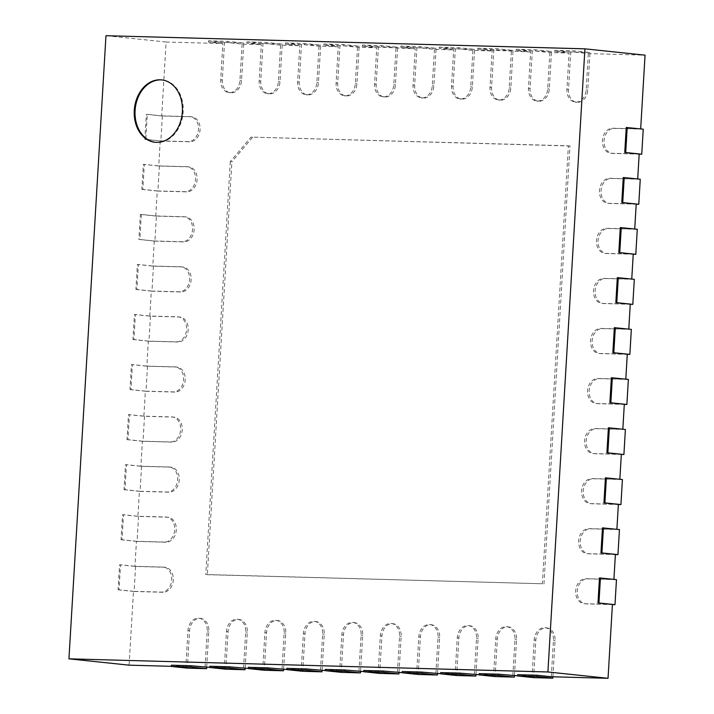 <?xml version="1.0" encoding="UTF-8"?>
<svg xmlns="http://www.w3.org/2000/svg" width="714" height="714" viewBox="0 0 714 714"><rect width="100%" height="100%" fill="white"/><g stroke="black" fill="none" stroke-linecap="round" stroke-linejoin="round"><path stroke-width="0.54" stroke-dasharray="3.57 2.68" d="M154.929 241.127L183.784 241.912A12.54 9.612 -84 0 0 194.119 230.033A12.54 9.612 -84 0 0 185.836 216.922A12.54 9.612 -84 0 0 185.265 216.886L156.411 216.101L154.929 241.127L138.891 239.44L139.855 239.458L141.336 214.432L155.768 215.958L183.659 216.717A12.54 9.612 96 0 1 184.23 216.761A12.54 9.612 96 0 1 192.512 229.863A12.54 9.612 96 0 1 182.177 241.743L154.286 240.984L139.855 239.458M141.336 214.432L140.372 214.414L138.891 239.44M156.411 216.101L140.372 214.414M161.721 115.855L189.612 116.614A12.54 9.612 96 0 1 190.183 116.659A12.54 9.612 96 0 1 198.456 129.769A12.54 9.612 96 0 1 188.121 141.64L160.231 140.881L145.799 139.364L147.289 114.338L161.721 115.855L166.103 42.028L222.848 43.581L208.417 42.064L227.65 42.59L242.082 44.107L261.315 44.643L246.883 43.117L266.117 43.652L280.557 45.169L299.791 45.696L285.359 44.179L304.592 44.705L319.024 46.223L338.257 46.749L323.826 45.232L343.059 45.758L357.491 47.276L376.733 47.802L362.293 46.285L415.2 48.855L400.768 47.338L420.002 47.865L434.433 49.391L453.667 49.918L439.235 48.4L458.468 48.927L472.9 50.444L492.142 50.971L477.702 49.453L530.609 52.024L516.177 50.507L535.411 51.033L549.842 52.55L569.076 53.077L554.644 51.56L573.877 52.086L588.318 53.604L645.054 55.165M160.231 140.881L158.749 165.907L186.64 166.665A12.54 9.612 96 0 1 187.202 166.71A12.54 9.612 96 0 1 195.484 179.812A12.54 9.612 96 0 1 185.149 191.691L157.258 190.933L155.768 215.958M154.286 240.984L152.796 266.01L180.687 266.768A12.54 9.612 96 0 1 181.258 266.813A12.54 9.612 96 0 1 189.54 279.915A12.54 9.612 96 0 1 179.205 291.794L151.314 291.035L149.824 316.061L177.715 316.82A12.54 9.612 96 0 1 178.286 316.855A12.54 9.612 96 0 1 186.559 329.966A12.54 9.612 96 0 1 176.233 341.845L148.342 341.087L146.852 366.112L174.743 366.871A12.54 9.612 96 0 1 175.314 366.907A12.54 9.612 96 0 1 183.587 380.018A12.54 9.612 96 0 1 173.252 391.897L145.361 391.138L143.88 416.155L171.771 416.922A12.54 9.612 96 0 1 172.342 416.958A12.54 9.612 96 0 1 180.615 430.069A12.54 9.612 96 0 1 170.28 441.948L142.389 441.181L140.908 466.206L168.799 466.974A12.54 9.612 96 0 1 169.361 467.01A12.54 9.612 96 0 1 177.643 480.12A12.54 9.612 96 0 1 167.308 492L139.417 491.232L137.927 516.258L165.818 517.025A12.54 9.612 96 0 1 166.389 517.061A12.54 9.612 96 0 1 174.671 530.172A12.54 9.612 96 0 1 164.336 542.051L136.445 541.283L134.955 566.309L162.846 567.077A12.54 9.612 96 0 1 163.417 567.112A12.54 9.612 96 0 1 171.699 580.223A12.54 9.612 96 0 1 161.364 592.102L133.473 591.335L129.082 665.162M171.324 666.323L185.827 666.724L187.987 630.435A12.54 9.612 96 0 1 198.911 618.226A12.54 9.612 96 0 1 207.221 630.962L205.061 667.251M209.8 667.376L224.294 667.777L226.454 631.488A12.54 9.612 96 0 1 237.387 619.279A12.54 9.612 96 0 1 245.687 632.015L243.536 668.304M248.267 668.429L262.77 668.831L264.921 632.542A12.54 9.612 96 0 1 275.854 620.332A12.54 9.612 96 0 1 284.154 633.068L282.003 669.357M286.733 669.491L301.237 669.884L303.396 633.595A12.54 9.612 96 0 1 314.321 621.385A12.54 9.612 96 0 1 322.63 634.13L320.47 670.41M325.209 670.544L339.703 670.937L341.863 634.657A12.54 9.612 96 0 1 352.796 622.438A12.54 9.612 96 0 1 361.097 635.183L358.946 671.472M363.676 671.597L378.179 671.999L380.33 635.71A12.54 9.612 96 0 1 391.263 623.5A12.54 9.612 96 0 1 399.572 636.236L397.412 672.526M402.152 672.65L416.646 673.052L418.806 636.763A12.54 9.612 96 0 1 429.73 624.554A12.54 9.612 96 0 1 438.039 637.29L435.879 673.579M440.618 673.713L455.121 674.105L457.272 637.816A12.54 9.612 96 0 1 468.205 625.607A12.54 9.612 96 0 1 476.506 638.343L474.355 674.632M479.085 674.766L493.588 675.158L495.739 638.878A12.54 9.612 96 0 1 506.672 626.66A12.54 9.612 96 0 1 514.981 639.405L512.822 675.685M517.561 675.819L532.055 676.22L534.215 639.931A12.54 9.612 96 0 1 545.148 627.722A12.54 9.612 96 0 1 553.448 640.458L551.288 676.747M612.425 604.472L584.534 603.714A12.54 9.612 96 0 1 583.963 603.669A12.54 9.612 96 0 1 575.68 590.558A12.54 9.612 96 0 1 586.015 578.688L613.915 579.375M615.397 554.421L587.506 553.662A12.54 9.612 96 0 1 586.935 553.618A12.54 9.612 96 0 1 578.661 540.507A12.54 9.612 96 0 1 588.988 528.637L616.887 529.324M618.369 504.37L590.478 503.611A12.54 9.612 96 0 1 589.907 503.566A12.54 9.612 96 0 1 581.633 490.456A12.54 9.612 96 0 1 591.968 478.585L619.859 479.272M621.341 454.318L593.45 453.56A12.54 9.612 96 0 1 592.879 453.515A12.54 9.612 96 0 1 584.605 440.413A12.54 9.612 96 0 1 594.941 428.534L622.831 429.221M624.313 404.267L596.422 403.508A12.54 9.612 96 0 1 595.86 403.464A12.54 9.612 96 0 1 587.577 390.362A12.54 9.612 96 0 1 597.913 378.482L625.803 379.17M627.294 354.215L599.403 353.457A12.54 9.612 96 0 1 598.832 353.412A12.54 9.612 96 0 1 590.549 340.31A12.54 9.612 96 0 1 600.885 328.431L628.784 329.118M630.266 304.164L602.375 303.405A12.54 9.612 96 0 1 601.804 303.37A12.54 9.612 96 0 1 593.521 290.259A12.54 9.612 96 0 1 603.857 278.38L631.756 279.067M633.238 254.113L605.347 253.354A12.54 9.612 96 0 1 604.776 253.318A12.54 9.612 96 0 1 596.502 240.207A12.54 9.612 96 0 1 606.838 228.328L634.728 229.016M636.21 204.07L608.319 203.303A12.54 9.612 96 0 1 607.748 203.267A12.54 9.612 96 0 1 599.474 190.156A12.54 9.612 96 0 1 609.81 178.277L637.7 178.964M639.182 154.019L611.291 153.251A12.54 9.612 96 0 1 610.729 153.215A12.54 9.612 96 0 1 602.446 140.105A12.54 9.612 96 0 1 612.782 128.225L640.672 128.913M588.318 53.604L586.158 89.893A12.54 9.612 96 0 1 575.225 102.102A12.54 9.612 96 0 1 566.925 89.366L569.076 53.077M549.842 52.55L547.692 88.839A12.54 9.612 96 0 1 536.758 101.049A12.54 9.612 96 0 1 528.449 88.313L530.609 52.024M511.376 51.497L509.216 87.786A12.54 9.612 96 0 1 498.292 99.996A12.54 9.612 96 0 1 489.982 87.26L492.142 50.971M472.9 50.444L470.749 86.733A12.54 9.612 96 0 1 459.816 98.943A12.54 9.612 96 0 1 451.516 86.198L453.667 49.918M434.433 49.391L432.273 85.671A12.54 9.612 96 0 1 421.349 97.889A12.54 9.612 96 0 1 413.04 85.145L415.2 48.855M395.967 48.329L393.807 84.618A12.54 9.612 96 0 1 382.874 96.827A12.54 9.612 96 0 1 374.573 84.091L376.733 47.802M357.491 47.276L355.34 83.565A12.54 9.612 96 0 1 344.407 95.774A12.54 9.612 96 0 1 336.107 83.038L338.257 46.749M319.024 46.223L316.864 82.512A12.54 9.612 96 0 1 305.94 94.721A12.54 9.612 96 0 1 297.631 81.985L299.791 45.696M280.557 45.169L278.398 81.45A12.54 9.612 96 0 1 267.464 93.668A12.54 9.612 96 0 1 259.164 80.923L261.315 44.643M242.082 44.107L239.931 80.396A12.54 9.612 96 0 1 228.998 92.606A12.54 9.612 96 0 1 220.688 79.87L222.848 43.581M230.283 161.596L205.757 574.52L542.363 583.757L568.389 145.808L251.007 137.106L230.283 161.596L231.889 161.766L207.355 574.69L205.757 574.52M166.103 42.028L105.967 35.7M133.473 591.335L119.033 589.818L120.523 564.792L134.955 566.309M136.445 541.283L122.014 539.766L123.495 514.74L137.927 516.258M139.417 491.232L124.986 489.715L126.467 464.689L140.908 466.206M142.389 441.181L127.958 439.663L129.448 414.638L143.88 416.155M145.361 391.138L130.93 389.612L132.42 364.586L146.852 366.112M148.342 341.087L133.902 339.561L135.392 314.535L149.824 316.061M151.314 291.035L136.874 289.509L138.364 264.483L152.796 266.01M157.258 190.933L142.827 189.406L144.308 164.39L158.749 165.907M243.76 43.027L224.526 42.501L222.295 80.039A12.54 9.612 -84 0 0 230.604 92.775A12.54 9.612 -84 0 0 241.528 80.566L243.76 43.027L227.721 41.341L208.488 40.814L208.417 42.064M224.526 42.501L208.488 40.814M162.364 115.998L160.873 141.024L189.728 141.809A12.54 9.612 -84 0 0 200.063 129.93A12.54 9.612 -84 0 0 191.78 116.828A12.54 9.612 -84 0 0 191.218 116.784L162.364 115.998L146.325 114.311L144.835 139.337L145.799 139.364M147.289 114.338L146.325 114.311M227.65 42.59L227.721 41.341M160.873 141.024L144.835 139.337M282.235 44.081L262.993 43.554L260.771 81.093A12.54 9.612 -84 0 0 269.071 93.837A12.54 9.612 -84 0 0 280.004 81.619L282.235 44.081L266.197 42.394L246.955 41.867L246.883 43.117M262.993 43.554L246.955 41.867M159.392 166.05L157.901 191.075L186.756 191.861A12.54 9.612 -84 0 0 197.091 179.982A12.54 9.612 -84 0 0 188.808 166.871A12.54 9.612 -84 0 0 188.237 166.835L159.392 166.05L143.353 164.363L141.863 189.388L142.827 189.406M144.308 164.39L143.353 164.363M266.117 43.652L266.197 42.394M157.901 191.075L141.863 189.388M320.702 45.143L301.469 44.607L299.237 82.146A12.54 9.612 -84 0 0 307.538 94.891A12.54 9.612 -84 0 0 318.471 82.681L320.702 45.143L304.664 43.456L285.43 42.92L285.359 44.179M301.469 44.607L285.43 42.92M304.592 44.705L304.664 43.456M359.169 46.196L339.935 45.669L337.704 83.208A12.54 9.612 -84 0 0 346.013 95.944A12.54 9.612 -84 0 0 356.938 83.734L359.169 46.196L343.131 44.509L323.897 43.982L323.826 45.232M339.935 45.669L323.897 43.982M153.439 266.152L151.957 291.178L180.803 291.964A12.54 9.612 -84 0 0 191.138 280.084A12.54 9.612 -84 0 0 182.864 266.974A12.54 9.612 -84 0 0 182.293 266.938L153.439 266.152L137.4 264.457L135.919 289.482L136.874 289.509M138.364 264.483L137.4 264.457M343.059 45.758L343.131 44.509M151.957 291.178L135.919 289.482M397.644 47.249L378.411 46.722L376.18 84.261A12.54 9.612 -84 0 0 384.48 96.997A12.54 9.612 -84 0 0 395.413 84.787L397.644 47.249L381.606 45.562L362.373 45.036L362.293 46.285M378.411 46.722L362.373 45.036M150.467 316.204L148.976 341.221L177.831 342.015A12.54 9.612 -84 0 0 188.166 330.136A12.54 9.612 -84 0 0 179.892 317.025A12.54 9.612 -84 0 0 179.321 316.989L150.467 316.204L134.428 314.508L132.947 339.534L133.902 339.561M135.392 314.535L134.428 314.508M381.526 46.812L381.606 45.562M148.976 341.221L132.947 339.534M436.111 48.302L416.878 47.776L414.647 85.314A12.54 9.612 -84 0 0 422.956 98.05A12.54 9.612 -84 0 0 433.88 85.841L436.111 48.302L420.073 46.615L400.84 46.089L400.768 47.338M416.878 47.776L400.84 46.089M147.495 366.246L146.004 391.272L174.859 392.066A12.54 9.612 -84 0 0 185.194 380.187A12.54 9.612 -84 0 0 176.911 367.076A12.54 9.612 -84 0 0 176.349 367.041L147.495 366.246L131.456 364.559L129.966 389.585L130.93 389.612M132.42 364.586L131.456 364.559M420.002 47.865L420.073 46.615M146.004 391.272L129.966 389.585M474.578 49.355L455.345 48.829L453.113 86.367A12.54 9.612 -84 0 0 461.422 99.112A12.54 9.612 -84 0 0 472.356 86.894L474.578 49.355L458.54 47.668L439.306 47.142L439.235 48.4M455.345 48.829L439.306 47.142M144.523 416.298L143.032 441.323L171.887 442.118A12.54 9.612 -84 0 0 182.222 430.239A12.54 9.612 -84 0 0 173.939 417.128A12.54 9.612 -84 0 0 173.368 417.092L144.523 416.298L128.484 414.611L126.994 439.637L127.958 439.663M129.448 414.638L128.484 414.611M458.468 48.927L458.54 47.668M143.032 441.323L126.994 439.637M513.054 50.417L493.82 49.891L491.589 87.429A12.54 9.612 -84 0 0 499.889 100.165A12.54 9.612 -84 0 0 510.822 87.956L513.054 50.417L497.015 48.73L477.782 48.204L477.702 49.453M493.82 49.891L477.782 48.204M141.55 466.349L140.06 491.375L168.915 492.169A12.54 9.612 -84 0 0 179.25 480.29A12.54 9.612 -84 0 0 170.967 467.179A12.54 9.612 -84 0 0 170.396 467.143L141.55 466.349L125.512 464.662L124.022 489.688L124.986 489.715M126.467 464.689L125.512 464.662M496.944 49.98L497.015 48.73M140.06 491.375L124.022 489.688M551.52 51.47L532.287 50.944L530.056 88.482A12.54 9.612 -84 0 0 538.365 101.218A12.54 9.612 -84 0 0 549.289 89.009L551.52 51.47L535.482 49.784L516.249 49.257L516.177 50.507M532.287 50.944L516.249 49.257M138.57 516.4L137.088 541.426L165.943 542.221A12.54 9.612 -84 0 0 176.269 530.341A12.54 9.612 -84 0 0 167.995 517.231A12.54 9.612 -84 0 0 167.424 517.195L138.57 516.4L122.531 514.714L121.05 539.739L122.014 539.766M123.495 514.74L122.531 514.714M535.411 51.033L535.482 49.784M137.088 541.426L121.05 539.739M589.996 52.524L570.754 51.997L568.522 89.536A12.54 9.612 -84 0 0 576.832 102.272A12.54 9.612 -84 0 0 587.765 90.062L589.996 52.524L573.958 50.837L554.716 50.31L554.644 51.56M570.754 51.997L554.716 50.31M135.598 566.452L134.116 591.478L162.962 592.272A12.54 9.612 -84 0 0 173.297 580.393A12.54 9.612 -84 0 0 165.023 567.282A12.54 9.612 -84 0 0 164.452 567.246L135.598 566.452L119.559 564.765L118.078 589.791L119.033 589.818M120.523 564.792L119.559 564.765M573.877 52.086L573.958 50.837M134.116 591.478L118.078 589.791M599.474 577.929L613.906 579.447M602.446 527.878L616.878 529.395M605.418 477.827L619.859 479.344M608.399 427.775L622.831 429.292M611.371 377.724L625.803 379.241M614.343 327.672L628.775 329.19M617.315 277.621L631.747 279.138M620.288 227.57L634.728 229.087M623.26 177.518L637.7 179.044M626.24 127.467L640.672 128.993M185.827 666.724L171.396 665.198M224.294 667.777L209.862 666.26M262.77 668.831L248.329 667.313M301.237 669.884L286.805 668.366M339.703 670.937L325.272 669.42M378.179 671.999L363.747 670.473M416.646 673.052L402.214 671.535M455.121 674.105L440.681 672.588M493.588 675.158L479.156 673.641M532.055 676.22L517.623 674.694M643.234 129.18L614.388 128.395A12.54 9.612 -84 0 0 604.053 140.274A12.54 9.612 -84 0 0 612.326 153.385A12.54 9.612 -84 0 0 612.898 153.421L639.173 154.144M206.676 667.295L208.818 631.131A12.54 9.612 -84 0 0 200.518 618.386A12.54 9.612 -84 0 0 189.585 630.605L187.354 668.143M640.262 179.232L611.407 178.446A12.54 9.612 -84 0 0 601.072 190.326A12.54 9.612 -84 0 0 609.354 203.428A12.54 9.612 -84 0 0 609.926 203.472L636.201 204.186M245.143 668.349L247.294 632.185A12.54 9.612 -84 0 0 238.985 619.449A12.54 9.612 -84 0 0 228.061 631.658L225.829 669.196M637.29 229.283L608.435 228.498A12.54 9.612 -84 0 0 598.1 240.377A12.54 9.612 -84 0 0 606.382 253.479A12.54 9.612 -84 0 0 606.954 253.524L633.229 254.238M283.61 669.402L285.761 633.238A12.54 9.612 -84 0 0 277.46 620.502A12.54 9.612 -84 0 0 266.527 632.711L264.296 670.25M634.318 279.335L605.463 278.549A12.54 9.612 -84 0 0 595.128 290.428A12.54 9.612 -84 0 0 603.41 303.53A12.54 9.612 -84 0 0 603.973 303.575L630.257 304.289M322.085 670.455L324.236 634.291A12.54 9.612 -84 0 0 315.927 621.555A12.54 9.612 -84 0 0 304.994 633.764L302.763 671.303M631.346 329.386L602.491 328.601A12.54 9.612 -84 0 0 592.156 340.471A12.54 9.612 -84 0 0 600.429 353.582A12.54 9.612 -84 0 0 601.001 353.626L627.285 354.34M360.552 671.508L362.703 635.353A12.54 9.612 -84 0 0 354.394 622.608A12.54 9.612 -84 0 0 343.47 634.826L341.238 672.356M628.365 379.437L599.519 378.652A12.54 9.612 -84 0 0 589.184 390.522A12.54 9.612 -84 0 0 597.457 403.633A12.54 9.612 -84 0 0 598.029 403.678L624.313 404.392M399.028 672.57L401.17 636.406A12.54 9.612 -84 0 0 392.87 623.67A12.54 9.612 -84 0 0 381.936 635.879L379.705 673.418M625.393 429.489L596.538 428.703A12.54 9.612 -84 0 0 586.212 440.574A12.54 9.612 -84 0 0 594.485 453.685A12.54 9.612 -84 0 0 595.057 453.729L621.332 454.443M437.495 673.623L439.646 637.459A12.54 9.612 -84 0 0 431.336 624.723A12.54 9.612 -84 0 0 420.403 636.933L418.181 674.471M622.421 479.54L593.566 478.755A12.54 9.612 -84 0 0 583.231 490.625A12.54 9.612 -84 0 0 591.513 503.736A12.54 9.612 -84 0 0 592.084 503.781L618.36 504.495M475.961 674.676L478.112 638.512A12.54 9.612 -84 0 0 469.803 625.776A12.54 9.612 -84 0 0 458.879 637.986L456.648 675.524M619.449 529.592L590.594 528.797A12.54 9.612 -84 0 0 580.259 540.676A12.54 9.612 -84 0 0 588.541 553.787A12.54 9.612 -84 0 0 589.112 553.823L615.388 554.546M514.437 675.73L516.579 639.574A12.54 9.612 -84 0 0 508.279 626.83A12.54 9.612 -84 0 0 497.346 639.039L495.114 676.577M616.477 579.643L587.622 578.849A12.54 9.612 -84 0 0 577.287 590.728A12.54 9.612 -84 0 0 585.569 603.839A12.54 9.612 -84 0 0 586.132 603.874L612.416 604.597M552.904 676.792L555.055 640.628A12.54 9.612 -84 0 0 546.745 627.883A12.54 9.612 -84 0 0 535.821 640.101L533.59 677.64M207.355 574.69L542.363 583.757M543.97 583.918L569.986 145.977L568.389 145.808M569.986 145.977L251.007 137.106M252.613 137.267L231.889 161.766M155.438 142.309A31.362 24.026 -84 0 0 155.839 142.354A31.362 24.026 -84 0 0 157.267 142.452A31.362 24.026 -84 0 0 183.105 112.75A31.362 24.026 -84 0 0 162.408 79.977A31.362 24.026 -84 0 0 162.007 79.941M183.784 241.912L182.177 241.743M185.265 216.886L183.659 216.717M222.295 80.039L220.688 79.87M191.218 116.784L189.612 116.614M241.528 80.566L239.931 80.396M189.728 141.809L188.121 141.64M260.771 81.093L259.164 80.923M188.237 166.835L186.64 166.665M280.004 81.619L278.398 81.45M186.756 191.861L185.149 191.691M299.237 82.146L297.631 81.985M318.471 82.681L316.864 82.512M337.704 83.208L336.107 83.038M182.293 266.938L180.687 266.768M356.938 83.734L355.34 83.565M180.803 291.964L179.205 291.794M376.18 84.261L374.573 84.091M179.321 316.989L177.715 316.82M395.413 84.787L393.807 84.618M177.831 342.015L176.233 341.845M414.647 85.314L413.04 85.145M176.349 367.041L174.743 366.871M433.88 85.841L432.273 85.671M174.859 392.066L173.252 391.897M453.113 86.367L451.516 86.198M173.368 417.092L171.771 416.922M472.356 86.894L470.749 86.733M171.887 442.118L170.28 441.948M491.589 87.429L489.982 87.26M170.396 467.143L168.799 466.974M510.822 87.956L509.216 87.786M168.915 492.169L167.308 492M530.056 88.482L528.449 88.313M167.424 517.195L165.818 517.025M549.289 89.009L547.692 88.839M165.943 542.221L164.336 542.051M568.522 89.536L566.925 89.366M164.452 567.246L162.846 567.077M587.765 90.062L586.158 89.893M162.962 592.272L161.364 592.102M614.388 128.395L612.782 128.225M189.585 630.605L187.987 630.435M612.898 153.421L611.291 153.251M208.818 631.131L207.221 630.962M611.407 178.446L609.81 178.277M228.061 631.658L226.454 631.488M609.926 203.472L608.319 203.303M247.294 632.185L245.687 632.015M608.435 228.498L606.838 228.328M266.527 632.711L264.921 632.542M606.954 253.524L605.347 253.354M285.761 633.238L284.154 633.068M605.463 278.549L603.857 278.38M304.994 633.764L303.396 633.595M603.973 303.575L602.375 303.405M324.236 634.291L322.63 634.13M602.491 328.601L600.885 328.431M343.47 634.826L341.863 634.657M601.001 353.626L599.403 353.457M362.703 635.353L361.097 635.183M599.519 378.652L597.913 378.482M381.936 635.879L380.33 635.71M598.029 403.678L596.422 403.508M401.17 636.406L399.572 636.236M596.538 428.703L594.941 428.534M420.403 636.933L418.806 636.763M595.057 453.729L593.45 453.56M439.646 637.459L438.039 637.29M593.566 478.755L591.968 478.585M458.879 637.986L457.272 637.816M592.084 503.781L590.478 503.611M478.112 638.512L476.506 638.343M590.594 528.797L588.988 528.637M497.346 639.039L495.739 638.878M589.112 553.823L587.506 553.662M516.579 639.574L514.981 639.405M587.622 578.849L586.015 578.688M535.821 640.101L534.215 639.931M586.132 603.874L584.534 603.714M555.055 640.628L553.448 640.458M184.23 216.761L185.836 216.922M228.998 92.606L230.604 92.775M190.183 116.659L191.78 116.828M267.464 93.668L269.071 93.837M187.202 166.71L188.808 166.871M305.94 94.721L307.538 94.891M344.407 95.774L346.013 95.944M181.258 266.813L182.864 266.974M382.874 96.827L384.48 96.997M178.286 316.855L179.892 317.025M421.349 97.889L422.956 98.05M175.314 366.907L176.911 367.076M459.816 98.943L461.422 99.112M172.342 416.958L173.939 417.128M498.292 99.996L499.889 100.165M169.361 467.01L170.967 467.179M536.758 101.049L538.365 101.218M166.389 517.061L167.995 517.231M575.225 102.102L576.832 102.272M163.417 567.112L165.023 567.282M610.729 153.215L612.326 153.385M198.911 618.226L200.518 618.386M607.748 203.267L609.354 203.428M237.387 619.279L238.985 619.449M604.776 253.318L606.382 253.479M275.854 620.332L277.46 620.502M601.804 303.37L603.41 303.53M314.321 621.385L315.927 621.555M598.832 353.412L600.429 353.582M352.796 622.438L354.394 622.608M595.86 403.464L597.457 403.633M391.263 623.5L392.87 623.67M592.879 453.515L594.485 453.685M429.73 624.554L431.336 624.723M589.907 503.566L591.513 503.736M468.205 625.607L469.803 625.776M586.935 553.618L588.541 553.787M506.672 626.66L508.279 626.83M583.963 603.669L585.569 603.839M545.148 627.722L546.745 627.883M155.036 142.273L155.839 142.354M161.605 79.897L162.408 79.977"/><path stroke-width="1.07" d="M640.672 128.913L645.054 55.165L584.918 48.838L105.967 35.7L68.946 658.835L129.082 665.162L171.324 666.323M206.676 667.295L206.596 668.67L187.354 668.143L171.315 666.457L171.396 665.198L190.629 665.725L209.8 667.376M245.143 668.349L245.063 669.723L225.829 669.196L209.791 667.51L209.862 666.26L229.096 666.787L248.267 668.429M283.61 669.402L283.529 670.776L264.296 670.25L248.258 668.563L248.329 667.313L267.572 667.84L286.733 669.491M322.085 670.455L322.005 671.829L302.763 671.303L286.733 669.616L286.805 668.366L306.038 668.893L325.209 670.544M360.552 671.508L360.472 672.891L341.238 672.356L325.2 670.669L325.272 669.42L344.505 669.946L363.676 671.597M399.028 672.57L398.939 673.945L379.705 673.418L363.667 671.731L363.747 670.473L382.981 671.008L402.152 672.65M437.495 673.623L437.414 674.998L418.181 674.471L402.143 672.784L402.214 671.535L421.447 672.061L440.618 673.713M475.961 674.676L475.881 676.051L456.648 675.524L440.609 673.837L440.681 672.588L459.923 673.115L479.085 674.766M514.437 675.73L514.348 677.113L495.114 676.577L479.076 674.891L479.156 673.641L498.39 674.168L517.561 675.819M552.904 676.792L552.823 678.166L533.59 677.64L517.552 675.953L517.623 674.694L536.857 675.221L551.288 676.747L608.033 678.3L547.897 671.972L584.918 48.838M612.416 604.597L614.986 604.669L616.477 579.643L599.474 577.929L597.984 602.955L612.425 604.472L608.033 678.3M615.388 554.546L617.958 554.617L619.449 529.592L602.446 527.878L600.965 552.904L615.397 554.421L613.915 579.375M618.36 504.495L620.939 504.566L622.421 479.54L605.418 477.827L603.937 502.852L618.369 504.37L616.887 529.324M621.332 454.443L623.911 454.515L625.393 429.489L608.399 427.775L606.909 452.801L621.341 454.318L619.859 479.272M624.313 404.392L626.883 404.463L628.365 379.437L611.371 377.724L609.881 402.75L624.313 404.267L622.831 429.221M627.285 354.34L629.855 354.412L631.346 329.386L614.343 327.672L612.853 352.698L627.294 354.215L625.803 379.17M630.257 304.289L632.827 304.36L634.318 279.335L617.315 277.621L615.834 302.647L630.266 304.164L628.784 329.118M633.229 254.238L635.799 254.309L637.29 229.283L620.288 227.57L618.806 252.595L633.238 254.113L631.756 279.067M636.201 204.186L638.78 204.258L640.262 179.232L623.26 177.518L621.778 202.544L636.21 204.07L634.728 229.016M639.173 154.144L641.752 154.206L643.234 129.18L626.24 127.467L624.75 152.493L639.182 154.019L637.7 178.964M68.946 658.835L547.897 671.972M624.75 152.493L625.714 152.519L627.195 127.494M641.752 154.206L625.714 152.519M206.596 668.67L190.558 666.983L190.629 665.725M621.778 202.544L622.742 202.571L624.223 177.545M638.78 204.258L622.742 202.571M245.063 669.723L229.024 668.036L229.096 666.787M618.806 252.595L619.761 252.622L621.251 227.596M635.799 254.309L619.761 252.622M283.529 670.776L267.491 669.089L267.572 667.84M615.834 302.647L616.789 302.674L618.279 277.648M632.827 304.36L616.789 302.674M322.005 671.829L305.967 670.143L306.038 668.893M612.853 352.698L613.817 352.725L615.307 327.699M629.855 354.412L613.817 352.725M360.472 672.891L344.434 671.205L344.505 669.946M609.881 402.75L610.845 402.776L612.335 377.751M626.883 404.463L610.845 402.776M398.939 673.945L382.9 672.258L382.981 671.008M606.909 452.801L607.873 452.828L609.354 427.802M623.911 454.515L607.873 452.828M437.414 674.998L421.376 673.311L421.447 672.061M603.937 502.852L604.901 502.879L606.382 477.853M620.939 504.566L604.901 502.879M475.881 676.051L459.843 674.364L459.923 673.115M600.965 552.904L601.92 552.931L603.41 527.905M617.958 554.617L601.92 552.931M514.348 677.113L498.318 675.417L498.39 674.168M597.984 602.955L598.948 602.982L600.438 577.956M614.986 604.669L598.948 602.982M552.823 678.166L536.785 676.479L536.857 675.221M156.464 142.363A31.362 24.026 96 0 1 155.036 142.273A31.362 24.026 96 0 1 134.428 108.573A31.362 24.026 96 0 1 161.605 79.897A31.362 24.026 96 0 1 182.302 112.669A31.362 24.026 96 0 1 156.464 142.363M517.552 675.953L536.785 676.479M171.315 666.457L190.558 666.983M479.076 674.891L498.318 675.417M209.791 667.51L229.024 668.036M440.609 673.837L459.843 674.364M248.258 668.563L267.491 669.089M402.143 672.784L421.376 673.311M286.733 669.616L305.967 670.143M363.667 671.731L382.9 672.258M325.2 670.669L344.434 671.205M162.007 79.941A31.362 24.026 -84 0 0 135.232 108.653A31.362 24.026 -84 0 0 155.438 142.309"/></g></svg>
